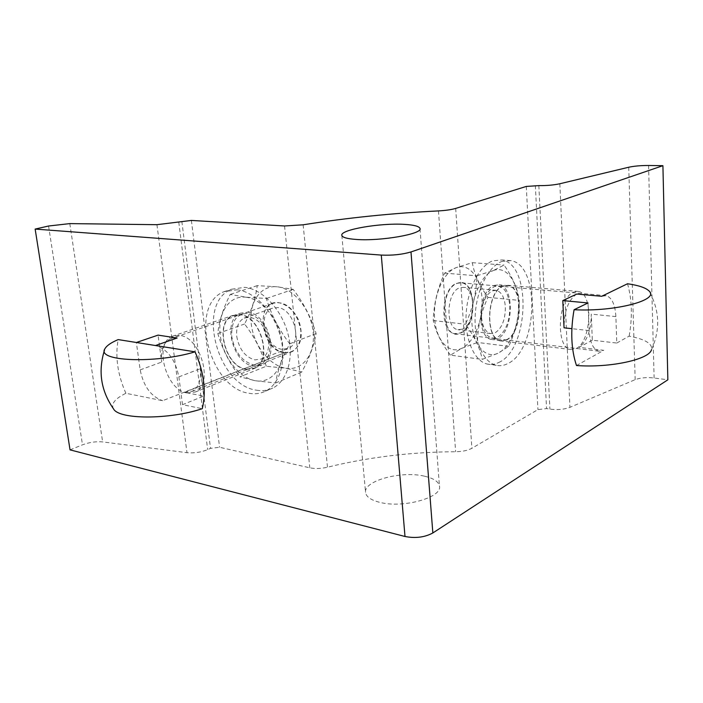 <?xml version="1.0" encoding="UTF-8"?>
<svg xmlns="http://www.w3.org/2000/svg" width="703" height="703" viewBox="0 0 703 703"><rect width="100%" height="100%" fill="white"/><g stroke="black" fill="none" stroke-linecap="round" stroke-linejoin="round"><path stroke-width="0.53" stroke-dasharray="3.52 2.64" d="M113.605 409.014C110.696 404.04 114.791 398.794 125.881 393.285L162.674 400.692L284.9 352.66L184.502 392.388L203.756 396.079L182.516 404.691L202.288 408.68M182.516 404.691L178.861 376.861C175.355 359.576 167.551 349.136 155.46 345.533L136.356 342.493L140.178 369.875C143.491 386.307 150.987 396.589 162.674 400.692M184.502 392.388L191.972 391.43C198.58 387.678 201.357 380.103 200.293 368.697L203.756 396.079M125.881 393.285C117.612 374.558 115.046 356.658 118.174 339.593M284.355 352.581C264.688 350.446 254.706 310.12 272.369 303.52C282.799 300.594 291.552 306.095 298.626 320.032C303.555 334.962 301.455 345.472 292.325 351.553L284.9 352.66M177.13 338.011L170.214 338.89C163.307 342.713 160.46 350.446 161.672 362.071L158.043 335.129M266.252 366.254C261.78 351.069 254.556 336.983 244.574 324.004C251.525 310.533 255.743 297.738 257.236 285.629L277.087 286.78L293.195 289.372C303.591 303.019 311.227 317.738 316.113 333.53C313.977 345.533 309.206 358.354 301.798 372.001L285.84 368.249C269.425 365.674 253.572 345.111 251.243 323.863C248.677 302.598 260.409 284.987 277.096 286.789C293.74 288.256 311.051 309.733 313.143 332.062C315.489 354.435 302.299 371.122 285.849 368.24L266.252 366.254L239.916 376.826L255.391 380.745L275.638 382.986C277.334 371.395 282.026 358.337 289.724 343.802C278.959 329.707 271.165 314.61 266.34 298.494L245.822 297.167L230.206 294.425C223.027 308.758 218.897 321.789 217.825 333.53C222.236 349.004 229.6 363.442 239.916 376.826M245.813 297.184C262.553 298.819 280.172 320.999 282.483 343.925C285.049 366.887 271.929 383.864 255.382 380.736C238.862 377.95 222.772 356.746 220.224 334.971C217.438 313.169 229.037 295.207 245.813 297.184M236.744 336.421C239.143 349.294 245.198 357.115 254.89 359.892L261.252 359.048C266.797 355.964 269.231 349.945 268.555 340.973C266.086 327.703 259.908 319.795 250.022 317.238L244.231 318.046C238.466 321.166 235.971 327.29 236.744 336.421M282.017 349.277C265.593 347.836 256.982 313.933 271.753 308.406L277.527 307.571C293.968 308.415 303.011 342.783 288.362 348.389L282.017 349.277M270.066 342.133C270.479 357.616 264.978 365.209 253.572 364.91C241.981 361.456 234.705 352.027 231.762 336.632C231.076 321.464 236.384 313.749 247.684 313.494C259.556 316.631 267.017 326.183 270.066 342.133M284.188 352.801C295.541 352.985 301.077 345.524 300.805 330.428C297.923 314.891 290.585 305.647 278.801 302.677C254.398 298.96 260.268 350.419 284.188 352.801M293.195 289.372L266.34 298.494M316.113 333.53L289.724 343.802M275.638 382.986L301.798 372.001M244.574 324.004L217.825 333.53M257.236 285.629L230.206 294.425M246.261 369.137L254.407 368.073C272.931 360.973 260.857 316.016 239.951 314.812L232.728 315.823C214.037 322.826 225.391 366.931 246.261 369.137M247.535 312.194C268.423 313.345 280.374 358.003 261.85 365.103L253.721 366.175C232.86 364.031 221.63 320.199 240.312 313.204L247.535 312.194M256.463 390.183C262.307 391.219 267.738 390.517 272.755 388.082C287.597 380.903 294.443 357.071 287.738 332.967C281.156 308.837 262.184 289.047 244.688 287.342L231.718 289.205C195.935 302.492 216.788 385.288 256.463 390.183M237.043 289.812C254.556 291.56 273.599 311.508 280.251 335.797C287.009 360.068 280.216 384.031 265.374 391.211C260.356 393.645 254.917 394.339 249.073 393.285C209.353 388.267 188.29 304.961 224.072 291.666L237.043 289.812M456.713 283.318L461.634 282.826C477.073 284.741 475.685 327.176 460.105 332.985L454.595 333.653C439.111 331.878 440.869 288.142 456.713 283.318M592.313 340.208L579.017 347.335C587.067 341.403 591.153 330.34 591.276 314.127L592.313 340.208L616.786 343.038L615.881 316.596C615.187 304.645 611.962 297.668 606.214 295.664L601.733 296.288M576.486 365.525L603.728 350.322L579.017 347.335M616.786 343.038L629.159 336.131C645.231 339.215 652.674 343.749 651.47 349.743C660.504 329.698 659.66 310.076 648.931 290.857M588.016 302.958L589.123 330.577C589.922 342.414 593.121 349.286 598.701 351.175L603.728 350.322M627.515 283.757C631.997 299.364 632.542 316.816 629.159 336.131M576.759 294.056C568.428 299.636 564.193 310.884 564.043 327.818M450.447 355.129C441.51 343.468 435.781 331.948 433.268 320.559C433.707 304.302 437.494 288.494 444.639 273.115L456.168 267.615C469.006 262.729 480.808 277.553 482.021 298.59C483.418 319.557 474.182 342.563 461.678 348.354C449.208 354.47 436.203 340.893 434.63 318.626C432.872 296.438 443.312 272.184 456.168 267.623L472.293 262.667C474.323 274.223 479.543 285.787 487.952 297.36C481.186 311.93 477.68 326.957 477.451 342.44L461.686 348.363L450.447 355.129L482.17 359.426L498.242 353.126L508.752 346.359C515.703 331.315 519.209 315.99 519.262 300.374C517.768 289.188 512.698 277.421 504.042 265.066L493.26 270.558L476.827 275.804C476.581 292.193 472.785 308.345 465.43 324.25C474.657 336.711 480.237 348.433 482.17 359.426M493.269 270.567C505.87 265.523 517.338 280.646 518.419 302.141C519.675 323.565 510.519 347.124 498.242 353.117C485.993 359.444 473.312 345.63 471.889 322.853C470.281 300.146 480.641 275.277 493.269 270.567M481.546 317.343C482.425 326.587 485.386 331.983 490.43 333.547L494.886 332.967C501.924 328.38 505.413 319.654 505.352 306.78C504.543 297.448 501.555 291.982 496.38 290.365L492.328 290.814C485.088 295.181 481.502 304.021 481.546 317.343M462.416 329.136L457.881 329.681C445.043 328.196 446.484 291.894 459.613 287.808L463.734 287.378C476.546 288.959 475.36 324.364 462.416 329.136M509.851 305.954C509.868 321.35 505.685 331.86 497.302 337.475C488.567 340.015 483.216 333.758 481.23 318.687C481.23 302.642 485.562 291.973 494.235 286.675C502.953 284.785 508.155 291.209 509.851 305.954M460.632 333.046C479.024 325.99 475.808 275.11 457.24 283.371C438.013 289.724 441.932 343.029 460.632 333.046M472.293 262.667L504.042 265.066M487.952 297.36L519.262 300.374M508.752 346.359L477.451 342.44M433.268 320.559L465.43 324.25M444.639 273.115L476.827 275.804M506.248 339.804C522.206 333.407 523.911 287.632 508.137 285.629L503.12 286.191C486.871 291.446 484.762 338.776 500.589 340.577L506.248 339.804M494.156 285.392L499.209 284.838C515.071 286.85 513.41 332.378 497.373 338.732L491.687 339.487C475.773 337.677 477.829 290.611 494.156 285.392M498.805 362.458C529.095 349.435 531.96 263.976 501.749 259.961L492.68 260.848C479.218 265.839 467.284 289.478 466.107 314.663C464.824 339.865 474.463 361.351 487.407 364.092C491.186 364.919 494.982 364.374 498.805 362.458M501.678 261.516L510.694 260.611C540.739 264.627 537.777 350.525 507.636 363.653C503.84 365.586 500.061 366.14 496.3 365.314C483.436 362.59 473.866 340.999 475.175 315.647C476.37 290.321 488.277 266.534 501.678 261.516M246.287 369.453L254.539 368.372C273.282 361.193 261.059 315.7 239.899 314.487L232.596 315.498C213.686 322.589 225.162 367.212 246.287 369.453M187.042 392.977L195.302 392.01C214.011 384.875 200.838 336.992 179.546 335.366L172.235 336.306C153.412 343.407 165.803 390.227 187.042 392.977M506.265 340.12C522.408 333.635 524.139 287.325 508.172 285.304L503.102 285.866C486.652 291.183 484.516 339.083 500.536 340.902L506.265 340.12M576.047 348.618C591.495 341.676 593.64 293.467 578.464 291.473L573.613 292.105C557.866 297.773 555.308 347.774 570.572 349.488L576.047 348.618M424.287 476.142C401.158 470.535 363.082 480.914 365.586 492.645C366.316 496.88 370.991 500.097 379.602 502.302C403.021 508.638 442.89 497.416 439.428 485.958C438.444 481.476 433.391 478.207 424.287 476.142M70.045 449.867L82.488 444.823C89.351 442.292 96.074 441.317 102.638 441.906L186.989 452.688C194.177 453.33 201.076 452.31 207.666 449.63L210.513 448.338L219.573 447.266L309.812 467.82C315.137 468.892 321.034 468.69 327.484 467.205C368.829 457.091 411.545 451.932 455.623 451.739C462.433 451.616 467.855 450.456 471.889 448.277L537.936 409.612L546.565 408.584L549.913 409.12C557.444 410.086 564.114 409.498 569.922 407.353L635.169 379.655C640.363 377.748 646.672 377.186 654.115 377.986L667.85 379.813M178.861 376.861L200.293 368.697M140.178 369.875L161.672 362.071M615.881 316.596L591.276 314.127M589.123 330.577L571.864 328.679M303.134 224.811L327.484 467.205M284.548 225.979L309.812 467.82M191.383 220.434L219.573 447.266M181.84 221.401L210.513 448.338M178.773 222.174L207.666 449.63M156.936 224.688L186.989 452.688M69.799 223.607L102.638 441.906M48.56 226.014L82.488 444.823M648.57 165.486L654.115 377.986M628.737 167.235L635.169 379.655M559.852 183.755L569.922 407.353M538.841 185.61L549.913 409.12M535.352 185.513L546.565 408.584M526.283 186.436L537.936 409.612M455.693 208.422L471.889 448.277M438.47 210.909L455.623 451.739M191.972 391.43L292.325 351.553M170.214 338.89L272.369 303.52M105.063 348.556L104.501 350.129M244.231 318.046L271.753 308.406M261.252 359.048L288.362 348.389M254.407 368.073L261.85 365.103M265.374 391.211L272.755 388.082M224.072 291.666L231.718 289.205M232.728 315.823L240.312 313.204M606.214 295.664L461.634 282.826M598.701 351.175L454.595 333.653M490.43 333.547L457.881 329.681M496.38 290.365L463.734 287.378M508.137 285.629L499.209 284.838M510.694 260.611L501.749 259.961M496.3 365.314L487.407 364.092M500.589 340.577L491.687 339.487M195.302 392.01L254.539 368.372M578.464 291.473L508.172 285.304M341.825 235.382L365.586 492.645M420.025 228.835L439.428 485.958M570.572 349.488L500.536 340.902M172.235 336.306L232.596 315.498"/><path stroke-width="1.05" d="M195.065 351.843L118.174 339.593C111.162 342.572 106.794 345.56 105.063 348.556C95.353 361.298 154.88 363.996 195.065 351.843C204.002 372.195 206.41 391.14 202.288 408.68C169.695 419.717 119.132 419.682 113.605 409.014C100.924 390.877 97.893 371.254 104.501 350.129M136.364 342.493L158.043 335.129L177.13 338.011L155.468 345.533M651.47 349.743C649.414 359.479 609.87 368.056 576.486 365.525C571.152 349.523 570.344 330.928 574.079 309.733C615.143 311.93 660.31 300.005 648.931 290.857C645.609 287.703 638.473 285.339 627.515 283.757L601.733 296.288L576.759 294.056L562.804 300.585L588.016 302.958L574.079 309.733M571.864 328.679L564.043 327.818L562.804 300.585M356.105 239.433C347.133 238.783 342.37 237.429 341.825 235.382C339.821 229.74 380.376 222.781 404.471 224.371C413.962 224.934 419.137 226.287 419.99 228.431C423.18 233.879 380.525 241.393 356.105 239.433M662.911 165.68L667.85 379.813L432.846 532.962C424.735 537.338 415.455 538.516 404.998 536.486L70.045 449.867L35.15 229.081L381.29 255.084C392.283 255.567 402.186 254.521 410.991 251.946L662.911 165.68L648.57 165.486C640.802 165.477 634.194 166.057 628.737 167.235L559.852 183.755C553.709 185.082 546.706 185.697 538.841 185.61L526.283 186.436L455.693 208.422C451.37 209.687 445.623 210.513 438.47 210.909C392.186 213.194 347.071 217.825 303.134 224.811L284.548 225.979L191.383 220.434L156.936 224.688L69.799 223.607L48.56 226.014L35.15 229.081M381.29 255.084L404.998 536.486M410.991 251.946L432.846 532.962"/></g></svg>
